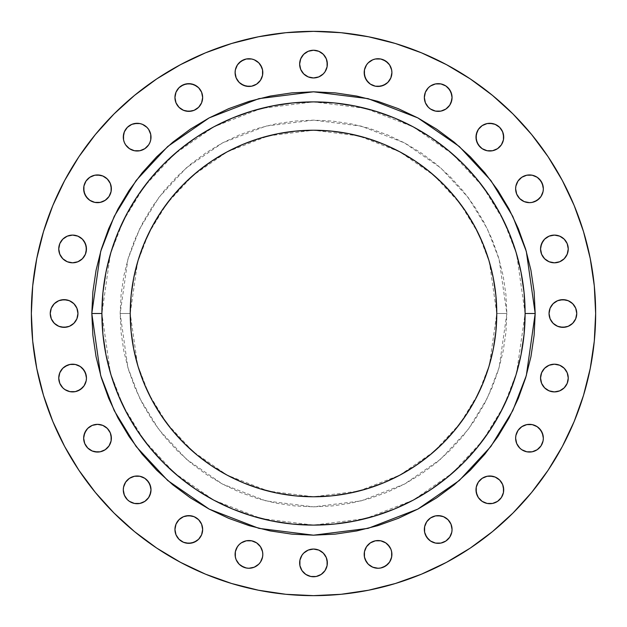 <?xml version="1.0" encoding="UTF-8"?>
<svg xmlns="http://www.w3.org/2000/svg" width="627" height="627" viewBox="0 0 627 627"><rect width="100%" height="100%" fill="white"/><g stroke="black" fill="none" stroke-linecap="round" stroke-linejoin="round"><path stroke-width="0.47" stroke-dasharray="3.13 2.35" d="M82.396 239.153L77.897 236.152A13.857 13.857 0 0 0 77.881 236.144M77.897 236.152L75.303 235.36A13.857 13.857 0 0 0 75.271 235.352M75.303 235.36L72.599 235.094A13.857 13.857 0 0 0 72.583 235.094M72.599 235.094L69.895 235.36A13.857 13.857 0 0 0 69.863 235.368M111.371 188.798A13.857 13.857 0 0 0 97.514 174.941A13.857 13.857 0 0 0 83.657 188.798A13.857 13.857 0 0 0 97.514 202.654A13.857 13.857 0 0 0 111.371 188.798M142.47 124.358A13.857 13.857 0 0 0 142.431 124.334L139.852 123.558M131.858 124.342A13.857 13.857 0 0 0 131.827 124.35L127.352 127.352L124.35 131.842A13.857 13.857 0 0 0 124.342 131.858M123.292 137.133A13.857 13.857 0 0 0 137.148 151.005A13.857 13.857 0 0 0 151.005 137.148M196.494 109.035L198.594 107.311L201.604 102.812L202.654 97.514A13.857 13.857 0 0 0 188.798 83.657A13.857 13.857 0 0 0 174.941 97.514A13.857 13.857 0 0 0 188.798 111.371A13.857 13.857 0 0 0 202.654 97.514L201.604 92.208M235.094 72.583A13.857 13.857 0 0 0 248.95 86.455A13.857 13.857 0 0 0 262.807 72.599L262.541 69.895A13.857 13.857 0 0 0 262.541 69.887M256.647 61.078L254.256 59.8A13.857 13.857 0 0 0 254.241 59.792L251.654 59.009A13.857 13.857 0 0 0 251.631 59.001M251.654 59.009L246.246 59.009A13.857 13.857 0 0 0 246.231 59.009M235.368 69.863A13.857 13.857 0 0 0 235.352 69.926L235.36 75.303L236.152 77.897M327.357 64.103A13.857 13.857 0 0 0 313.5 50.246A13.857 13.857 0 0 0 299.643 64.103A13.857 13.857 0 0 0 313.5 77.952A13.857 13.857 0 0 0 327.357 64.103M387.847 82.396L390.848 77.897L391.906 72.599A13.857 13.857 0 0 0 391.906 72.583M364.459 69.887A13.857 13.857 0 0 0 364.459 69.903L364.193 72.599A13.857 13.857 0 0 0 378.05 86.455A13.857 13.857 0 0 0 391.906 72.599L391.64 69.895A13.857 13.857 0 0 0 391.632 69.863M380.769 59.009A13.857 13.857 0 0 0 380.73 59.001L375.346 59.009L372.744 59.8A13.857 13.857 0 0 0 372.736 59.8L370.353 61.078M428.406 87.717L425.396 92.208L424.346 97.514A13.857 13.857 0 0 0 438.202 111.371A13.857 13.857 0 0 0 452.059 97.514A13.857 13.857 0 0 0 438.202 83.657A13.857 13.857 0 0 0 424.346 97.514L425.396 102.812L426.681 105.211L430.506 109.035L435.499 111.104M503.708 137.148A13.857 13.857 0 0 0 489.852 123.292A13.857 13.857 0 0 0 475.995 137.148A13.857 13.857 0 0 0 489.852 151.005A13.857 13.857 0 0 0 503.708 137.148M543.343 188.798A13.857 13.857 0 0 0 529.486 174.941A13.857 13.857 0 0 0 515.629 188.798A13.857 13.857 0 0 0 529.486 202.654A13.857 13.857 0 0 0 543.343 188.798M565.922 256.647L567.991 251.654L568.258 248.95A13.857 13.857 0 0 0 554.401 235.094A13.857 13.857 0 0 0 540.545 248.95A13.857 13.857 0 0 0 554.401 262.807A13.857 13.857 0 0 0 568.258 248.95L567.2 243.644M570.601 325.021L572.694 323.297L575.704 318.806L576.754 313.5A13.857 13.857 0 0 0 562.897 299.643A13.857 13.857 0 0 0 549.048 313.5L550.098 318.806L553.1 323.297L555.201 325.021L560.201 327.09M567.2 383.356L568.258 378.05A13.857 13.857 0 0 0 554.401 364.193A13.857 13.857 0 0 0 540.545 378.05A13.857 13.857 0 0 0 554.401 391.906A13.857 13.857 0 0 0 568.258 378.05L567.991 375.346L565.922 370.353M543.343 438.202A13.857 13.857 0 0 0 529.486 424.346A13.857 13.857 0 0 0 515.629 438.202A13.857 13.857 0 0 0 529.486 452.059A13.857 13.857 0 0 0 543.343 438.202M503.708 489.852A13.857 13.857 0 0 0 489.852 475.995A13.857 13.857 0 0 0 475.995 489.852A13.857 13.857 0 0 0 489.852 503.708A13.857 13.857 0 0 0 503.708 489.852M430.506 517.965L428.406 519.689L425.396 524.188L424.346 529.486A13.857 13.857 0 0 0 438.202 543.343A13.857 13.857 0 0 0 452.059 529.486A13.857 13.857 0 0 0 438.202 515.629A13.857 13.857 0 0 0 424.346 529.486L425.396 534.792M71.799 325.021L73.9 323.297L76.902 318.806L77.952 313.5A13.857 13.857 0 0 0 64.103 299.643A13.857 13.857 0 0 0 50.246 313.5L51.296 318.806L52.582 321.196L56.399 325.021L61.399 327.09M61.078 370.353L59.009 375.346L58.742 378.05A13.857 13.857 0 0 0 72.599 391.906A13.857 13.857 0 0 0 86.455 378.05A13.857 13.857 0 0 0 72.599 364.193A13.857 13.857 0 0 0 58.742 378.05L59.8 383.356M111.371 438.202A13.857 13.857 0 0 0 97.514 424.346A13.857 13.857 0 0 0 83.657 438.202A13.857 13.857 0 0 0 97.514 452.059A13.857 13.857 0 0 0 111.371 438.202M151.005 489.852A13.857 13.857 0 0 0 137.148 475.995A13.857 13.857 0 0 0 123.292 489.852A13.857 13.857 0 0 0 137.148 503.708A13.857 13.857 0 0 0 151.005 489.852M198.594 539.283L201.604 534.792L202.654 529.486A13.857 13.857 0 0 0 188.798 515.629A13.857 13.857 0 0 0 174.941 529.486A13.857 13.857 0 0 0 188.798 543.343A13.857 13.857 0 0 0 202.654 529.486L201.604 524.188L200.319 521.789L196.494 517.965L191.501 515.896M262.541 551.697A13.857 13.857 0 0 0 260.464 546.689M256.662 542.888A13.857 13.857 0 0 0 256.631 542.872L258.747 544.604M254.256 541.603L251.654 540.811A13.857 13.857 0 0 0 251.639 540.811M239.153 544.604L236.152 549.103A13.857 13.857 0 0 0 236.144 549.119M236.152 549.103L235.36 551.697A13.857 13.857 0 0 0 235.352 551.729M235.36 551.697L235.094 554.401A13.857 13.857 0 0 0 235.094 554.401L236.152 559.707M387.847 564.198L390.848 559.707L391.906 554.401A13.857 13.857 0 0 0 391.906 554.386L390.848 549.103A13.857 13.857 0 0 1 390.856 549.119M368.253 544.604L366.529 546.705A13.857 13.857 0 0 0 364.459 551.697L365.251 549.103M327.357 562.897A13.857 13.857 0 0 0 313.5 549.048A13.857 13.857 0 0 0 299.643 562.897A13.857 13.857 0 0 0 313.5 576.754A13.857 13.857 0 0 0 327.357 562.897M525.112 313.5L516.648 254.248L503.716 220.775L482.79 186.532L452.639 154.07L413.083 126.779L365.588 108.4L313.5 101.887L261.412 108.4L213.917 126.779L174.361 154.07L144.21 186.532L123.284 220.775L110.352 254.248L101.887 313.5A211.612 211.612 0 0 0 313.5 525.112A211.612 211.612 0 0 0 525.112 313.5A211.612 211.612 0 0 0 313.5 101.887A211.612 211.612 0 0 0 101.887 313.5L110.352 372.751L123.284 406.225L144.21 440.467L174.361 472.93L213.917 500.221L261.412 518.6L313.5 525.112L365.588 518.6L413.083 500.221L452.639 472.93L482.79 440.467L503.716 406.225L516.648 372.751L525.112 313.5M506.851 313.5L499.116 367.634L487.297 398.223L468.181 429.511L440.632 459.176L404.486 484.099L361.097 500.902L313.5 506.851L265.903 500.902L222.514 484.099L186.368 459.176L158.819 429.511L139.703 398.223L127.884 367.634L120.149 313.5L130.228 313.5L137.556 364.82L148.764 393.811L166.884 423.46L192.991 451.581L227.256 475.211L268.387 491.129L313.5 496.772L358.613 491.129L399.744 475.211L434.009 451.581L460.116 423.46L478.236 393.811L489.444 364.82L496.772 313.5L506.851 313.5L505.918 294.549L503.136 275.778L498.52 257.376L492.132 239.506L484.02 222.358L474.263 206.079L462.961 190.843L450.217 176.783L436.157 164.039L420.921 152.737L404.642 142.98L387.494 134.868L369.624 128.48L351.222 123.864L332.451 121.082L313.5 120.149L294.549 121.082L275.778 123.864L257.376 128.48L239.506 134.868L222.358 142.98L206.079 152.737L190.843 164.039L176.783 176.783L164.039 190.843L152.737 206.079L142.98 222.358L134.868 239.506L128.48 257.376L123.864 275.778L121.082 294.549L120.149 313.5L121.082 332.451L123.864 351.222L128.48 369.624L134.868 387.494L142.98 404.642L152.737 420.921L164.039 436.157L176.783 450.217L190.843 462.961L206.079 474.263L222.358 484.02L239.506 492.132L257.376 498.52L275.778 503.136L294.549 505.918L313.5 506.851L332.451 505.918L351.222 503.136L369.624 498.52L387.494 492.132L404.642 484.02L420.921 474.263L436.157 462.961L450.217 450.217L462.961 436.157L474.263 420.921L484.02 404.642L492.132 387.494L498.52 369.624L503.136 351.222L505.918 332.451L506.851 313.5L496.772 313.5A183.272 183.272 0 0 0 313.5 130.228A183.272 183.272 0 0 0 130.228 313.5A183.272 183.272 0 0 0 313.5 496.772A183.272 183.272 0 0 0 496.772 313.5L489.444 262.18L478.236 233.189L460.116 203.54L434.009 175.419L399.744 151.789L358.613 135.871L313.5 130.228L268.387 135.871L227.256 151.789L192.991 175.419L166.884 203.54L148.764 233.189L137.556 262.18L130.228 313.5L120.149 313.5L127.884 259.366L139.703 228.777L158.819 197.489L186.368 167.824L222.514 142.901L265.903 126.098L313.5 120.149L361.097 126.098L404.486 142.901L440.632 167.824L468.181 197.489L487.297 228.777L499.116 259.366L506.851 313.5M31.35 313.5A282.15 282.15 0 0 0 313.5 595.65A282.15 282.15 0 0 0 595.65 313.5A282.15 282.15 0 0 0 313.5 31.35A282.15 282.15 0 0 0 31.35 313.5L32.706 285.841L36.774 258.457L43.498 231.598M595.65 313.5L594.294 341.159L590.226 368.543L583.502 395.402M574.175 421.477L562.333 446.502L548.1 470.258L531.602 492.493L513.011 513.011L492.493 531.602L470.258 548.1M446.502 562.333L421.477 574.175L395.402 583.502L368.543 590.226L341.159 594.294M313.5 595.65L285.841 594.294L258.457 590.226L231.598 583.502M205.523 574.175L180.498 562.333L156.742 548.1L134.507 531.602M113.989 513.011L95.398 492.493L78.9 470.258M64.667 446.502L52.825 421.477L43.498 395.402L36.774 368.543L32.706 341.159M52.825 205.523L64.667 180.498L78.9 156.742L95.398 134.507M113.989 113.989L134.507 95.398L156.742 78.9M180.498 64.667L205.523 52.825L231.598 43.498L258.457 36.774L285.841 32.706M313.5 31.35L341.159 32.706L368.543 36.774L395.402 43.498M421.477 52.825L446.502 64.667L470.258 78.9L492.493 95.398L513.011 113.989L531.602 134.507L548.1 156.742M562.333 180.498L574.175 205.523L583.502 231.598L590.226 258.457L594.294 285.841M59.8 243.644L58.742 248.95L59.009 251.654L61.078 256.647M62.802 258.747L64.902 260.471M67.293 261.749L72.599 262.807M82.396 258.747L84.12 256.647M85.397 254.256L86.189 251.654M69.895 235.36L67.293 236.152M64.902 237.429L62.802 239.153M87.717 198.594L92.208 201.604L94.81 202.388L97.514 202.654L102.812 201.604L107.311 198.594L109.035 196.494L111.104 191.501M111.104 186.094L110.313 183.499M109.035 181.101L105.211 177.276L102.812 175.999M87.717 179.001L85.993 181.101M84.716 183.499L83.924 186.094M123.558 139.852L124.35 142.447M125.627 144.845L127.352 146.945L131.842 149.947M146.945 146.945L148.67 144.845M149.947 142.447L150.739 139.852M149.947 131.842L148.67 129.452M146.945 127.352L142.447 124.35M134.444 123.558L131.842 124.35M124.35 131.842L123.558 134.444M175.999 102.812L177.276 105.211M179.001 107.311L181.101 109.035L186.094 111.104M191.501 111.104L194.104 110.313M198.594 87.717L196.494 85.993M179.001 87.717L177.276 89.818M175.999 92.208L175.207 94.81M239.153 82.396L241.254 84.12M258.747 82.396L260.471 80.295M261.749 77.897L262.541 75.303M262.541 69.895L261.749 67.293M246.246 59.009L243.644 59.8M239.153 62.802L237.429 64.902L235.36 69.895M299.91 66.799L300.701 69.401M301.979 71.799L303.703 73.9L308.194 76.902L313.5 77.952L316.204 77.685L318.806 76.902L323.297 73.9L325.021 71.799L327.09 66.799M327.09 61.399L326.299 58.797M325.021 56.399L323.297 54.306L318.806 51.296L313.5 50.246L310.796 50.513L308.194 51.296L303.703 54.306L301.979 56.399L299.91 61.399M368.253 82.396L370.353 84.12M372.744 85.397L375.346 86.189M391.64 69.895L390.848 67.293M389.571 64.902L387.847 62.802M383.356 59.8L380.754 59.009M368.253 62.802L366.529 64.902M365.251 67.293L364.459 69.895M440.906 111.104L443.501 110.313M445.899 109.035L449.724 105.211L451.001 102.812M447.999 87.717L445.899 85.993M443.501 84.716L440.906 83.924M480.055 146.945L482.155 148.67M484.553 149.947L487.148 150.739M495.158 149.947L497.548 148.67M499.648 146.945L501.373 144.845L503.442 139.852M503.442 134.444L501.373 129.452L499.648 127.352L497.548 125.627L492.556 123.558M487.148 123.558L484.553 124.35M482.155 125.627L480.055 127.352L477.053 131.842M515.896 191.501L516.687 194.104M517.965 196.494L519.689 198.594L524.188 201.604L529.486 202.654L534.792 201.604M539.283 198.594L541.007 196.494M539.283 179.001L537.182 177.276M534.792 175.999L532.19 175.207M524.188 175.999L521.789 177.276M519.689 179.001L517.965 181.101L515.896 186.094M544.604 258.747L546.705 260.471M549.103 261.749L551.697 262.541M554.401 262.807L559.707 261.749M564.198 239.153L562.098 237.429L557.105 235.36L551.697 235.36L549.103 236.152M544.604 239.153L542.88 241.254M565.601 327.09L568.203 326.299M555.201 301.979L553.1 303.703L550.098 308.194L549.048 313.5A13.857 13.857 0 0 0 562.897 327.357A13.857 13.857 0 0 0 576.754 313.5L575.704 308.194L574.418 305.804L570.601 301.979L565.601 299.91M560.201 299.91L557.599 300.701M544.604 387.847L546.705 389.571L551.697 391.64L557.105 391.64L559.707 390.848M562.098 389.571L564.198 387.847M564.198 368.253L562.098 366.529M559.707 365.251L554.401 364.193M544.604 368.253L542.88 370.353M541.603 372.744L540.811 375.346M515.896 440.906L516.687 443.501M517.965 445.899L521.789 449.724L524.188 451.001M539.283 447.999L541.007 445.899M542.284 443.501L543.076 440.906M539.283 428.406L534.792 425.396L532.19 424.612L529.486 424.346L524.188 425.396L519.689 428.406L517.965 430.506L515.896 435.499M477.053 495.158L478.33 497.548M480.055 499.648L482.155 501.373L487.148 503.442M492.556 503.442L497.548 501.373L499.648 499.648L501.373 497.548L503.442 492.556M503.442 487.148L502.65 484.553M501.373 482.155L499.648 480.055L495.158 477.053M480.055 480.055L478.33 482.155M477.053 484.553L476.261 487.148M428.406 539.283L430.506 541.007M447.999 539.283L449.724 537.182M451.001 534.792L451.793 532.19M451.001 524.188L449.724 521.789M447.999 519.689L445.899 517.965L440.906 515.896M435.499 515.896L432.896 516.687M66.799 327.09L69.401 326.299M56.399 301.979L54.306 303.703L51.296 308.194L50.246 313.5A13.857 13.857 0 0 0 64.103 327.357A13.857 13.857 0 0 0 77.952 313.5L76.902 308.194L73.9 303.703L71.799 301.979L66.799 299.91M61.399 299.91L58.797 300.701M62.802 387.847L64.902 389.571L69.895 391.64L75.303 391.64L77.897 390.848M82.396 387.847L84.12 385.746M82.396 368.253L80.295 366.529M77.897 365.251L75.303 364.459M72.599 364.193L67.293 365.251M87.717 447.999L89.818 449.724M92.208 451.001L94.81 451.793M102.812 451.001L105.211 449.724M107.311 447.999L109.035 445.899L111.104 440.906M111.104 435.499L110.313 432.896M109.035 430.506L107.311 428.406L102.812 425.396L97.514 424.346L92.208 425.396M87.717 428.406L85.993 430.506M123.558 492.556L125.627 497.548L127.352 499.648L129.452 501.373L134.444 503.442M139.852 503.442L142.447 502.65M144.845 501.373L146.945 499.648L149.947 495.158M146.945 480.055L144.845 478.33M142.447 477.053L139.852 476.261M131.842 477.053L129.452 478.33M127.352 480.055L125.627 482.155L123.558 487.148M179.001 539.283L181.101 541.007M183.499 542.284L186.094 543.076M186.094 515.896L183.499 516.687M181.101 517.965L177.276 521.789L175.999 524.188M237.429 562.098L239.153 564.198M243.644 567.2L248.95 568.258L251.654 567.991L256.647 565.922M258.747 564.198L260.471 562.098M261.749 559.707L262.807 554.401A13.857 13.857 0 0 1 248.95 568.258A13.857 13.857 0 0 1 235.094 554.401M391.906 554.401A13.857 13.857 0 0 1 378.05 568.258A13.857 13.857 0 0 1 364.193 554.401L365.251 559.707M370.353 565.922L375.346 567.991L378.05 568.258L383.356 567.2M387.847 544.604L385.746 542.88M299.91 565.601L300.701 568.203M301.979 570.601L303.703 572.694L308.194 575.704L313.5 576.754L316.204 576.487L318.806 575.704L323.297 572.694L325.021 570.601L327.09 565.601M327.09 560.201L326.299 557.599M325.021 555.201L323.297 553.1L318.806 550.098L313.5 549.048L310.796 549.315L308.194 550.098L303.703 553.1L301.979 555.201L299.91 560.201M58.742 248.95A13.857 13.857 0 0 0 72.599 262.807A13.857 13.857 0 0 0 86.455 248.95"/><path stroke-width="0.94" d="M69.863 235.368A13.857 13.857 0 0 0 58.742 248.95A13.857 13.857 0 0 1 72.599 235.094A13.857 13.857 0 0 1 86.455 248.95A13.857 13.857 0 0 0 84.136 241.277M84.104 241.23A13.857 13.857 0 0 0 77.92 236.16L72.599 235.094L67.293 236.152L62.802 239.153L59.8 243.644L58.742 248.95L59.8 254.256L62.802 258.747L67.293 261.749L72.599 262.807L77.897 261.749L82.396 258.747L85.397 254.256L86.455 248.95L85.397 243.644L82.396 239.153L77.897 236.152M77.881 236.144A13.857 13.857 0 0 0 75.326 235.368M75.271 235.352A13.857 13.857 0 0 0 72.614 235.094M72.583 235.094A13.857 13.857 0 0 0 69.926 235.352M83.924 186.094L83.657 188.798A13.857 13.857 0 0 1 97.514 174.941A13.857 13.857 0 0 1 111.371 188.798L110.313 183.499L107.311 179.001L102.812 175.999L97.514 174.941L94.81 175.207L89.818 177.276L85.993 181.101L83.924 186.094L83.924 191.501L85.993 196.494L89.818 200.319L94.81 202.388L100.218 202.388L105.211 200.319L109.035 196.494L111.104 191.501L111.104 186.094M127.336 127.367A13.857 13.857 0 0 0 124.35 131.827L123.292 137.148A13.857 13.857 0 0 1 137.148 123.292A13.857 13.857 0 0 1 151.005 137.148A13.857 13.857 0 0 0 148.677 129.468M148.654 129.428A13.857 13.857 0 0 0 142.47 124.358M123.558 134.444L123.558 139.852L124.35 142.447L125.627 144.845L129.452 148.67L134.444 150.739L137.148 151.005L139.852 150.739L144.845 148.67L148.67 144.845L149.947 142.447L150.739 139.852L150.739 134.444L148.67 129.452L146.945 127.352L142.447 124.35A13.857 13.857 0 0 0 137.164 123.292L131.842 124.35A13.857 13.857 0 0 0 127.367 127.336M137.133 123.292A13.857 13.857 0 0 0 131.858 124.342M124.342 131.858A13.857 13.857 0 0 0 123.292 137.133M175.207 94.81L174.941 97.514A13.857 13.857 0 0 1 188.798 83.657A13.857 13.857 0 0 1 202.654 97.514L201.604 92.208L198.594 87.717L194.104 84.716L188.798 83.657L183.499 84.716L179.001 87.717L175.999 92.208L174.941 97.514L175.999 102.812L179.001 107.311L183.499 110.313L188.798 111.371L194.104 110.313L198.594 107.311L201.604 102.812L202.654 97.514A13.857 13.857 0 0 1 188.798 111.371A13.857 13.857 0 0 1 174.941 97.514L175.999 102.812M235.36 69.895L235.094 72.599A13.857 13.857 0 0 1 248.95 58.742A13.857 13.857 0 0 1 262.807 72.599A13.857 13.857 0 0 0 262.541 69.903L260.471 64.902L258.747 62.802L254.256 59.8A13.857 13.857 0 0 0 251.678 59.016L246.246 59.009L241.254 61.078L237.429 64.902L235.36 69.895A13.857 13.857 0 0 0 235.094 72.583M262.541 69.887A13.857 13.857 0 0 0 260.479 64.918M260.456 64.879A13.857 13.857 0 0 0 254.264 59.8L251.654 59.009M251.631 59.001A13.857 13.857 0 0 0 246.27 59.001M246.231 59.009A13.857 13.857 0 0 0 235.368 69.863M299.91 61.399L299.643 64.103A13.857 13.857 0 0 1 313.5 50.246A13.857 13.857 0 0 1 327.357 64.103L326.299 58.797L323.297 54.306L318.806 51.296L313.5 50.246L308.194 51.296L303.703 54.306L300.701 58.797L299.643 64.103L300.701 69.401L303.703 73.9L308.194 76.902L313.5 77.952L318.806 76.902L323.297 73.9L325.021 71.799L327.09 66.799L327.09 61.399M380.754 59.009L375.346 59.009A13.857 13.857 0 0 0 372.759 59.792L368.253 62.802L366.529 64.902L364.459 69.895A13.857 13.857 0 0 0 364.193 72.599A13.857 13.857 0 0 1 378.05 58.742A13.857 13.857 0 0 1 391.906 72.599L391.64 69.895L389.571 64.902L385.746 61.078L380.754 59.009A13.857 13.857 0 0 0 375.369 59.001M391.906 72.583A13.857 13.857 0 0 0 391.648 69.926M391.632 69.863A13.857 13.857 0 0 0 380.769 59.009M375.346 59.009L372.744 59.8A13.857 13.857 0 0 0 366.544 64.879M366.521 64.918A13.857 13.857 0 0 0 364.459 69.887M451.001 102.812L452.059 97.514A13.857 13.857 0 0 1 438.202 111.371A13.857 13.857 0 0 1 424.346 97.514A13.857 13.857 0 0 1 438.202 83.657A13.857 13.857 0 0 1 452.059 97.514L451.793 94.81L449.724 89.818L445.899 85.993L440.906 83.924L435.499 83.924L430.506 85.993L428.406 87.717L425.396 92.208L424.346 97.514L425.396 102.812L428.406 107.311L430.506 109.035L435.499 111.104L440.906 111.104L445.899 109.035L449.724 105.211L451.793 100.218L452.059 97.514L451.001 92.208L447.999 87.717M477.053 131.842L475.995 137.148A13.857 13.857 0 0 1 489.852 123.292A13.857 13.857 0 0 1 503.708 137.148L502.65 131.842L499.648 127.352L495.158 124.35L489.852 123.292L487.148 123.558L482.155 125.627L478.33 129.452L476.261 134.444L476.261 139.852L478.33 144.845L482.155 148.67L487.148 150.739L492.556 150.739L497.548 148.67L501.373 144.845L503.442 139.852L503.442 134.444M515.896 186.094L515.629 188.798A13.857 13.857 0 0 1 529.486 174.941A13.857 13.857 0 0 1 543.343 188.798L543.076 186.094L541.007 181.101L537.182 177.276L532.19 175.207L526.782 175.207L521.789 177.276L517.965 181.101L515.896 186.094L515.629 188.798L516.687 194.104L519.689 198.594L524.188 201.604L529.486 202.654L532.19 202.388L537.182 200.319L541.007 196.494L543.076 191.501L543.343 188.798L542.284 183.499L539.283 179.001M542.88 241.254L540.811 246.246L540.545 248.95A13.857 13.857 0 0 1 554.401 235.094A13.857 13.857 0 0 1 568.258 248.95L567.2 243.644L564.198 239.153L559.707 236.152L554.401 235.094L549.103 236.152L544.604 239.153L541.603 243.644L540.545 248.95L541.603 254.256L544.604 258.747L549.103 261.749L554.401 262.807L559.707 261.749L564.198 258.747L567.2 254.256L568.258 248.95A13.857 13.857 0 0 1 554.401 262.807A13.857 13.857 0 0 1 540.545 248.95L541.603 254.256L544.604 258.747M549.048 313.5A13.857 13.857 0 0 1 562.897 299.643A13.857 13.857 0 0 1 576.754 313.5L575.704 308.194L572.694 303.703L568.203 300.701L562.897 299.643L557.599 300.701L553.1 303.703L550.098 308.194L549.048 313.5L550.098 318.806L553.1 323.297L557.599 326.299L562.897 327.357L568.203 326.299L572.694 323.297L575.704 318.806L576.754 313.5A13.857 13.857 0 0 1 562.897 327.357A13.857 13.857 0 0 1 549.048 313.5M540.811 375.346L540.545 378.05A13.857 13.857 0 0 1 554.401 364.193A13.857 13.857 0 0 1 568.258 378.05L567.2 372.744L564.198 368.253L559.707 365.251L554.401 364.193L549.103 365.251L544.604 368.253L541.603 372.744L540.545 378.05L541.603 383.356L544.604 387.847L549.103 390.848L554.401 391.906L559.707 390.848L564.198 387.847L567.2 383.356L568.258 378.05A13.857 13.857 0 0 1 554.401 391.906A13.857 13.857 0 0 1 540.545 378.05L541.603 383.356L544.604 387.847M515.896 435.499L515.629 438.202A13.857 13.857 0 0 1 529.486 424.346A13.857 13.857 0 0 1 543.343 438.202L543.076 435.499L541.007 430.506L537.182 426.681L532.19 424.612L526.782 424.612L521.789 426.681L517.965 430.506L515.896 435.499L515.629 438.202L516.687 443.501L519.689 447.999L521.789 449.724L526.782 451.793L532.19 451.793L537.182 449.724L541.007 445.899L543.076 440.906L543.343 438.202L542.284 432.896L539.283 428.406M476.261 487.148L475.995 489.852A13.857 13.857 0 0 1 489.852 475.995A13.857 13.857 0 0 1 503.708 489.852L502.65 484.553L499.648 480.055L495.158 477.053L489.852 475.995L487.148 476.261L482.155 478.33L478.33 482.155L476.261 487.148L476.261 492.556L478.33 497.548L482.155 501.373L487.148 503.442L492.556 503.442L497.548 501.373L501.373 497.548L503.442 492.556L503.442 487.148M451.793 532.19L452.059 529.486A13.857 13.857 0 0 1 438.202 543.343A13.857 13.857 0 0 1 424.346 529.486A13.857 13.857 0 0 1 438.202 515.629A13.857 13.857 0 0 1 452.059 529.486L451.001 524.188L447.999 519.689L443.501 516.687L438.202 515.629L435.499 515.896L430.506 517.965L426.681 521.789L424.612 526.782L424.612 532.19L426.681 537.182L430.506 541.007L435.499 543.076L440.906 543.076L445.899 541.007L449.724 537.182L451.793 532.19L452.059 529.486L451.001 524.188M50.246 313.5A13.857 13.857 0 0 1 64.103 299.643A13.857 13.857 0 0 1 77.952 313.5L76.902 308.194L73.9 303.703L69.401 300.701L64.103 299.643L58.797 300.701L54.306 303.703L51.296 308.194L50.246 313.5L51.296 318.806L54.306 323.297L58.797 326.299L64.103 327.357L69.401 326.299L73.9 323.297L76.902 318.806L77.952 313.5A13.857 13.857 0 0 1 64.103 327.357A13.857 13.857 0 0 1 50.246 313.5M84.12 385.746L86.189 380.754L86.455 378.05A13.857 13.857 0 0 1 72.599 391.906A13.857 13.857 0 0 1 58.742 378.05A13.857 13.857 0 0 1 72.599 364.193A13.857 13.857 0 0 1 86.455 378.05L86.189 375.346L84.12 370.353L80.295 366.529L75.303 364.459L69.895 364.459L64.902 366.529L62.802 368.253L59.8 372.744L58.742 378.05L59.8 383.356L62.802 387.847L64.902 389.571L69.895 391.64L75.303 391.64L80.295 389.571L84.12 385.746L86.189 380.754L86.455 378.05L85.397 372.744L82.396 368.253M85.993 430.506L83.924 435.499L83.657 438.202A13.857 13.857 0 0 1 97.514 424.346A13.857 13.857 0 0 1 111.371 438.202L110.313 432.896L107.311 428.406L102.812 425.396L97.514 424.346L92.208 425.396L87.717 428.406L84.716 432.896L83.657 438.202L84.716 443.501L87.717 447.999L92.208 451.001L97.514 452.059L100.218 451.793L105.211 449.724L109.035 445.899L111.104 440.906L111.104 435.499M123.558 487.148L123.292 489.852A13.857 13.857 0 0 1 137.148 475.995A13.857 13.857 0 0 1 151.005 489.852L150.739 487.148L148.67 482.155L144.845 478.33L139.852 476.261L134.444 476.261L129.452 478.33L125.627 482.155L123.558 487.148L123.292 489.852L124.35 495.158L127.352 499.648L129.452 501.373L134.444 503.442L139.852 503.442L144.845 501.373L148.67 497.548L150.739 492.556L151.005 489.852L149.947 484.553L146.945 480.055M175.999 524.188L174.941 529.486A13.857 13.857 0 0 1 188.798 515.629A13.857 13.857 0 0 1 202.654 529.486L201.604 524.188L198.594 519.689L194.104 516.687L188.798 515.629L183.499 516.687L179.001 519.689L175.999 524.188L174.941 529.486L175.999 534.792L179.001 539.283L183.499 542.284L188.798 543.343L194.104 542.284L198.594 539.283L201.604 534.792L202.654 529.486A13.857 13.857 0 0 1 188.798 543.343A13.857 13.857 0 0 1 174.941 529.486L175.999 534.792L179.001 539.283M235.352 551.729A13.857 13.857 0 0 0 235.094 554.386A13.857 13.857 0 0 1 248.95 540.545A13.857 13.857 0 0 1 262.807 554.401A13.857 13.857 0 0 0 262.541 551.697L260.471 546.705A13.857 13.857 0 0 0 256.662 542.888M236.144 549.119A13.857 13.857 0 0 0 235.368 551.674L235.36 557.105L236.152 559.707L239.153 564.198L241.254 565.922L246.246 567.991L248.95 568.258L254.256 567.2L258.747 564.198L260.471 562.098L262.541 557.105L262.807 554.401L262.541 551.697L260.471 546.705L256.647 542.88A13.857 13.857 0 0 0 251.67 540.819L246.246 540.811A13.857 13.857 0 0 0 241.277 542.864M251.639 540.811A13.857 13.857 0 0 0 246.254 540.811L241.254 542.88L239.153 544.604L237.429 546.705L235.36 551.697M241.23 542.896A13.857 13.857 0 0 0 236.16 549.08M370.338 542.888A13.857 13.857 0 0 0 366.536 546.689L364.459 551.697A13.857 13.857 0 0 0 364.193 554.401A13.857 13.857 0 0 1 378.05 540.545A13.857 13.857 0 0 1 391.906 554.401A13.857 13.857 0 0 0 391.648 551.729M391.906 554.401A13.857 13.857 0 0 1 378.05 568.258A13.857 13.857 0 0 1 364.193 554.401L364.459 551.697L364.459 557.105L366.529 562.098L368.253 564.198L372.744 567.2L378.05 568.258L380.754 567.991L385.746 565.922L389.571 562.098L391.64 557.105L391.64 551.697A13.857 13.857 0 0 0 390.856 549.119M391.64 551.697L390.848 549.103A13.857 13.857 0 0 0 385.77 542.896M385.723 542.864A13.857 13.857 0 0 0 375.361 540.811M387.847 544.604L390.848 549.103L389.571 546.705L385.746 542.88L380.754 540.811L375.346 540.811A13.857 13.857 0 0 0 370.369 542.872L366.529 546.705L365.251 549.103M299.91 560.201L299.643 562.897A13.857 13.857 0 0 1 313.5 549.048A13.857 13.857 0 0 1 327.357 562.897L326.299 557.599L323.297 553.1L318.806 550.098L313.5 549.048L308.194 550.098L303.703 553.1L301.979 555.201L299.91 560.201L299.91 565.601L301.979 570.601L305.804 574.418L310.796 576.487L316.204 576.487L321.196 574.418L325.021 570.601L327.09 565.601L327.09 560.201M535.192 313.5L525.112 313.5A211.612 211.612 0 0 1 313.5 525.112A211.612 211.612 0 0 1 101.887 313.5L91.808 313.5L100.681 251.427L114.232 216.354L136.145 180.49L167.73 146.475L209.175 117.892L258.927 98.635L313.5 91.808L368.073 98.635L417.825 117.892L459.27 146.475L490.855 180.49L512.768 216.354L526.319 251.427L535.192 313.5L534.126 291.774L530.928 270.253L525.645 249.146L518.317 228.667L509.014 208.995L497.83 190.334L484.867 172.864L470.258 156.742L454.136 142.133L436.666 129.17L418.005 117.986L398.333 108.683L377.854 101.355L356.747 96.072L335.226 92.874L313.5 91.808L291.774 92.874L270.253 96.072L249.146 101.355L228.667 108.683L208.995 117.986L190.334 129.17L172.864 142.133L156.742 156.742L142.133 172.864L129.17 190.334L117.986 208.995L108.683 228.667L101.355 249.146L96.072 270.253L92.874 291.774L91.808 313.5L92.874 335.226L96.072 356.747L101.355 377.854L108.683 398.333L117.986 418.005L129.17 436.666L142.133 454.136L156.742 470.258L172.864 484.867L190.334 497.83L208.995 509.014L228.667 518.317L249.146 525.645L270.253 530.928L291.774 534.126L313.5 535.192L335.226 534.126L356.747 530.928L377.854 525.645L398.333 518.317L418.005 509.014L436.666 497.83L454.136 484.867L470.258 470.258L484.867 454.136L497.83 436.666L509.014 418.005L518.317 398.333L525.645 377.854L530.928 356.747L534.126 335.226L535.192 313.5L526.319 375.573L512.768 410.646L490.855 446.51L459.27 480.525L417.825 509.108L368.073 528.365L313.5 535.192L258.927 528.365L209.175 509.108L167.73 480.525L136.145 446.51L114.232 410.646L100.681 375.573L91.808 313.5L101.887 313.5A211.612 211.612 0 0 1 313.5 101.887A211.612 211.612 0 0 1 525.112 313.5L524.094 334.238L521.045 354.78L515.997 374.93L509.006 394.477L500.127 413.256L489.452 431.062L477.076 447.749L463.134 463.134L447.749 477.076L431.062 489.452L413.256 500.127L394.477 509.006L374.93 515.997L354.78 521.045L334.238 524.094L313.5 525.112L292.762 524.094L272.22 521.045L252.07 515.997L232.523 509.006L213.744 500.127L195.938 489.452L179.251 477.076L163.866 463.134L149.924 447.749L137.548 431.062L126.873 413.256L117.994 394.477L111.003 374.93L105.955 354.78L102.906 334.238L101.887 313.5L102.906 292.762L105.955 272.22L111.003 252.07L117.994 232.523L126.873 213.744L137.548 195.938L149.924 179.251L163.866 163.866L179.251 149.924L195.938 137.548L213.744 126.873L232.523 117.994L252.07 111.003L272.22 105.955L292.762 102.906L313.5 101.887L334.238 102.906L354.78 105.955L374.93 111.003L394.477 117.994L413.256 126.873L431.062 137.548L447.749 149.924L463.134 163.866L477.076 179.251L489.452 195.938L500.127 213.744L509.006 232.523L515.997 252.07L521.045 272.22L524.094 292.762L525.112 313.5L535.192 313.5M130.228 313.5A183.272 183.272 0 0 1 313.5 130.228A183.272 183.272 0 0 1 496.772 313.5A183.272 183.272 0 0 1 313.5 496.772A183.272 183.272 0 0 1 130.228 313.5L131.114 331.464L133.747 349.255L138.12 366.701L144.179 383.638L151.867 399.893L161.115 415.317L171.829 429.769L183.907 443.093L197.231 455.171L211.683 465.885L227.107 475.133L243.362 482.821L260.299 488.88L277.745 493.253L295.536 495.886L313.5 496.772L331.464 495.886L349.255 493.253L366.701 488.88L383.638 482.821L399.893 475.133L415.317 465.885L429.769 455.171L443.093 443.093L455.171 429.769L465.885 415.317L475.133 399.893L482.821 383.638L488.88 366.701L493.253 349.255L495.886 331.464L496.772 313.5L495.886 295.536L493.253 277.745L488.88 260.299L482.821 243.362L475.133 227.107L465.885 211.683L455.171 197.231L443.093 183.907L429.769 171.829L415.317 161.115L399.893 151.867L383.638 144.179L366.701 138.12L349.255 133.747L331.464 131.114L313.5 130.228L295.536 131.114L277.745 133.747L260.299 138.12L243.362 144.179L227.107 151.867L211.683 161.115L197.231 171.829L183.907 183.907L171.829 197.231L161.115 211.683L151.867 227.107L144.179 243.362L138.12 260.299L133.747 277.745L131.114 295.536L130.228 313.5M595.65 313.5A282.15 282.15 0 0 1 313.5 595.65A282.15 282.15 0 0 1 31.35 313.5A282.15 282.15 0 0 1 313.5 31.35A282.15 282.15 0 0 1 595.65 313.5L594.294 341.159L590.226 368.543L583.502 395.402L574.175 421.477L562.333 446.502L548.1 470.258L531.602 492.493L513.011 513.011L492.493 531.602L470.258 548.1L446.502 562.333L421.477 574.175L395.402 583.502L368.543 590.226L341.159 594.294L313.5 595.65L285.841 594.294L258.457 590.226L231.598 583.502L205.523 574.175L180.498 562.333L156.742 548.1L134.507 531.602L113.989 513.011L95.398 492.493L78.9 470.258L64.667 446.502L52.825 421.477L43.498 395.402L36.774 368.543L32.706 341.159L31.35 313.5L32.706 285.841L36.774 258.457L43.498 231.598L52.825 205.523L64.667 180.498L78.9 156.742L95.398 134.507L113.989 113.989L134.507 95.398L156.742 78.9L180.498 64.667L205.523 52.825L231.598 43.498L258.457 36.774L285.841 32.706L313.5 31.35L341.159 32.706L368.543 36.774L395.402 43.498L421.477 52.825L446.502 64.667L470.258 78.9L492.493 95.398L513.011 113.989L531.602 134.507L548.1 156.742L562.333 180.498L574.175 205.523L583.502 231.598L590.226 258.457L594.294 285.841L595.65 313.5L594.294 285.841M142.447 124.35L139.852 123.558L134.444 123.558M262.541 75.303L262.807 72.599A13.857 13.857 0 0 1 248.95 86.455A13.857 13.857 0 0 1 235.094 72.599L236.152 77.897L239.153 82.396L243.644 85.397L248.95 86.455L251.654 86.189L256.647 84.12L260.471 80.295L262.541 75.303L262.541 69.895M364.459 69.895L364.459 75.303L366.529 80.295L370.353 84.12L375.346 86.189L378.05 86.455L383.356 85.397L387.847 82.396L390.848 77.897L391.906 72.599A13.857 13.857 0 0 1 378.05 86.455A13.857 13.857 0 0 1 364.193 72.599L365.251 77.897L368.253 82.396M254.256 541.603L256.647 542.88L251.654 540.811L246.246 540.811L241.254 542.88L239.153 544.604M385.746 542.88L380.754 540.811L375.346 540.811L370.353 542.88L368.253 544.604M43.498 231.598L52.825 205.523M95.398 134.507L113.989 113.989M156.742 78.9L180.498 64.667M285.841 32.706L313.5 31.35M395.402 43.498L421.477 52.825M548.1 156.742L562.333 180.498M583.502 395.402L574.175 421.477M470.258 548.1L446.502 562.333M341.159 594.294L313.5 595.65M231.598 583.502L205.523 574.175M134.507 531.602L113.989 513.011M78.9 470.258L64.667 446.502M32.706 341.159L31.35 313.5M86.189 251.654L86.189 246.246L84.12 241.254L82.396 239.153M67.293 236.152L64.902 237.429M62.802 239.153L59.8 243.644M61.078 256.647L62.802 258.747M64.902 260.471L67.293 261.749M72.599 262.807L77.897 261.749L82.396 258.747M84.12 256.647L85.397 254.256M110.313 183.499L109.035 181.101M102.812 175.999L100.218 175.207L94.81 175.207L89.818 177.276L87.717 179.001M85.993 181.101L84.716 183.499M111.104 191.501L111.371 188.798A13.857 13.857 0 0 1 97.514 202.654A13.857 13.857 0 0 1 83.657 188.798L84.716 194.104L87.717 198.594M150.739 139.852L150.739 134.444L149.947 131.842M148.67 129.452L146.945 127.352M139.852 123.558L137.148 123.292M131.842 124.35L127.352 127.352L124.35 131.842M151.005 137.148A13.857 13.857 0 0 1 137.148 151.005A13.857 13.857 0 0 1 123.292 137.148L123.558 139.852M124.35 142.447L125.627 144.845M131.842 149.947L134.444 150.739L139.852 150.739L144.845 148.67L146.945 146.945M148.67 144.845L149.947 142.447M201.604 92.208L198.594 87.717M196.494 85.993L191.501 83.924L186.094 83.924L181.101 85.993L179.001 87.717M177.276 89.818L175.999 92.208M177.276 105.211L179.001 107.311M186.094 111.104L191.501 111.104M194.104 110.313L196.494 109.035M261.749 67.293L258.747 62.802L256.647 61.078M243.644 59.8L239.153 62.802M236.152 77.897L239.153 82.396M241.254 84.12L246.246 86.189L251.654 86.189L256.647 84.12L258.747 82.396M260.471 80.295L261.749 77.897M326.299 58.797L325.021 56.399M327.09 66.799L327.357 64.103A13.857 13.857 0 0 1 313.5 77.952A13.857 13.857 0 0 1 299.643 64.103L299.91 66.799M300.701 69.401L301.979 71.799M390.848 67.293L389.571 64.902M387.847 62.802L383.356 59.8M370.353 61.078L368.253 62.802M366.529 64.902L365.251 67.293M370.353 84.12L372.744 85.397M375.346 86.189L380.754 86.189L385.746 84.12L387.847 82.396M445.899 85.993L443.501 84.716M440.906 83.924L435.499 83.924L430.506 85.993L428.406 87.717M435.499 111.104L440.906 111.104M443.501 110.313L445.899 109.035M492.556 123.558L487.148 123.558M484.553 124.35L482.155 125.627M503.442 139.852L503.708 137.148A13.857 13.857 0 0 1 489.852 151.005A13.857 13.857 0 0 1 475.995 137.148L477.053 142.447L480.055 146.945M482.155 148.67L484.553 149.947M487.148 150.739L492.556 150.739L495.158 149.947M497.548 148.67L499.648 146.945M537.182 177.276L534.792 175.999M532.19 175.207L526.782 175.207L524.188 175.999M521.789 177.276L519.689 179.001M541.007 196.494L543.076 191.501L543.343 188.798A13.857 13.857 0 0 1 529.486 202.654A13.857 13.857 0 0 1 515.629 188.798L515.896 191.501M516.687 194.104L517.965 196.494M534.792 201.604L539.283 198.594M567.2 243.644L564.198 239.153M549.103 236.152L544.604 239.153M546.705 260.471L549.103 261.749M551.697 262.541L554.401 262.807M559.707 261.749L564.198 258.747L565.922 256.647M565.601 299.91L560.201 299.91M557.599 300.701L555.201 301.979M560.201 327.09L565.601 327.09M568.203 326.299L570.601 325.021M565.922 370.353L564.198 368.253M562.098 366.529L559.707 365.251M554.401 364.193L549.103 365.251L544.604 368.253M542.88 370.353L541.603 372.744M559.707 390.848L562.098 389.571M564.198 387.847L567.2 383.356M543.076 440.906L543.343 438.202A13.857 13.857 0 0 1 529.486 452.059A13.857 13.857 0 0 1 515.629 438.202L515.896 440.906M516.687 443.501L517.965 445.899M524.188 451.001L526.782 451.793L532.19 451.793L537.182 449.724L539.283 447.999M541.007 445.899L542.284 443.501M502.65 484.553L501.373 482.155M495.158 477.053L492.556 476.261L487.148 476.261L482.155 478.33L480.055 480.055M478.33 482.155L477.053 484.553M503.442 492.556L503.708 489.852A13.857 13.857 0 0 1 489.852 503.708A13.857 13.857 0 0 1 475.995 489.852L477.053 495.158M478.33 497.548L480.055 499.648M487.148 503.442L492.556 503.442M449.724 521.789L447.999 519.689M440.906 515.896L435.499 515.896M432.896 516.687L430.506 517.965M425.396 534.792L428.406 539.283M430.506 541.007L435.499 543.076L440.906 543.076L445.899 541.007L447.999 539.283M449.724 537.182L451.001 534.792M66.799 299.91L61.399 299.91M58.797 300.701L56.399 301.979M61.399 327.09L66.799 327.09M69.401 326.299L71.799 325.021M80.295 366.529L77.897 365.251M75.303 364.459L72.599 364.193M67.293 365.251L62.802 368.253L61.078 370.353M59.8 383.356L62.802 387.847M77.897 390.848L82.396 387.847M110.313 432.896L109.035 430.506M92.208 425.396L87.717 428.406M111.104 440.906L111.371 438.202A13.857 13.857 0 0 1 97.514 452.059A13.857 13.857 0 0 1 83.657 438.202L84.716 443.501L87.717 447.999M89.818 449.724L92.208 451.001M94.81 451.793L100.218 451.793L102.812 451.001M105.211 449.724L107.311 447.999M144.845 478.33L142.447 477.053M139.852 476.261L134.444 476.261L131.842 477.053M129.452 478.33L127.352 480.055M149.947 495.158L151.005 489.852A13.857 13.857 0 0 1 137.148 503.708A13.857 13.857 0 0 1 123.292 489.852L123.558 492.556M134.444 503.442L139.852 503.442M142.447 502.65L144.845 501.373M191.501 515.896L186.094 515.896M183.499 516.687L181.101 517.965M181.101 541.007L183.499 542.284M186.094 543.076L191.501 543.076L196.494 541.007L198.594 539.283M235.094 554.401A13.857 13.857 0 0 0 248.95 568.258A13.857 13.857 0 0 0 262.807 554.401L262.541 551.697M260.471 546.705L258.747 544.604M236.152 559.707L237.429 562.098M239.153 564.198L243.644 567.2M256.647 565.922L258.747 564.198M260.471 562.098L261.749 559.707M375.346 540.811L370.353 542.88M365.251 559.707L368.253 564.198L370.353 565.922M383.356 567.2L387.847 564.198M326.299 557.599L325.021 555.201M327.09 565.601L327.357 562.897A13.857 13.857 0 0 1 313.5 576.754A13.857 13.857 0 0 1 299.643 562.897L299.91 565.601M300.701 568.203L301.979 570.601M86.455 248.95A13.857 13.857 0 0 1 72.599 262.807A13.857 13.857 0 0 1 58.742 248.95"/></g></svg>
